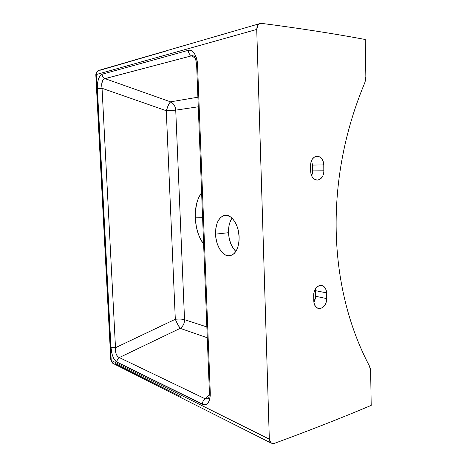 <?xml version="1.0" encoding="UTF-8"?>
<svg xmlns="http://www.w3.org/2000/svg" width="467" height="467" viewBox="0 0 467 467"><rect width="100%" height="100%" fill="white"/><g stroke="black" fill="none" stroke-linecap="round" stroke-linejoin="round"><path stroke-width="0.7" d="M232.023 218.159C229.536 221.918 228.363 226.764 228.509 232.689L215.55 234.148C215.62 223.156 218.819 216.869 225.141 215.287C231.743 214.312 238.894 225.164 239.127 237.078L239.028 241.089L238.007 246.629L236.787 249.787L234.282 253.418L232.262 254.964L228.929 255.852L225.479 254.994L222.204 252.501L219.379 248.607L217.225 243.646L215.912 238.03L215.55 234.148L215.824 228.462L217.044 223.343L218.346 220.459L220.92 217.202L224.055 215.48L227.493 215.474L230.943 217.219L233.091 219.303L235.882 223.623L237.335 227.137L238.392 230.99L239.127 237.078C238.97 247.959 235.858 254.2 229.793 255.793C222.899 256.973 215.807 245.887 215.55 234.148L228.509 232.689L229.116 225.304L230.056 222.018L232.023 218.159M195.276 217.832C194.984 207.26 197.097 198.878 201.616 192.667L198.329 198.434L196.683 203.408L195.358 211.843L195.276 217.832L202.59 217.75L195.276 217.832L196.356 226.845L197.839 232.572L199.882 237.843L203.624 244.188C198.621 237.195 195.836 228.41 195.276 217.832M313.661 295.383C313.941 290.025 316.048 286.726 319.988 285.483L321.255 285.419L323.613 286.283L325.435 288.332L326.462 291.25L326.748 298.611L326.334 301.986L325.014 305.044L322.971 307.333L320.52 308.494L319.253 308.594L318.021 308.354L315.861 306.918L314.379 304.396L313.801 301.174L313.742 293.661L314.653 290.34L316.404 287.608L318.722 285.88L322.014 285.547C324.839 286.499 326.375 288.95 326.62 292.897L315.529 290.672L315.575 297.94L313.929 302.61L315.663 296.276L326.748 298.611C326.071 305.471 323.211 308.734 318.155 308.395C315.494 307.379 314.04 304.974 313.801 301.174L313.661 295.383M310.543 165.54C310.824 160.047 312.978 156.953 317 156.252L319.545 156.83L321.722 158.681L323.205 161.506L323.777 164.886L323.824 172.539L322.919 175.796L320.058 179.246L317.554 180.093L315.003 179.579L312.797 177.775L311.933 176.468L310.859 173.286L310.543 165.54L310.969 162.067L312.353 159.078L314.472 157.035L317.04 156.252C321.033 156.667 323.281 159.545 323.777 164.886L312.546 165.079L312.598 172.586L311.652 175.896L312.686 170.881L312.546 165.079L311.495 160.601L312.546 165.079L323.777 164.886L323.911 170.805L312.686 170.881L323.911 170.805C323.59 176.468 321.325 179.567 317.122 180.099C313.31 179.562 311.168 176.707 310.683 171.541L310.543 165.54M100.142 70.237L166.077 50.996M261.707 23.385C300.001 28.37 334.512 33.735 365.235 39.485L365.848 76.868L365.235 39.485C334.512 33.735 300.001 28.37 261.707 23.385L259.751 23.642L258.111 24.885L257.048 26.923L256.727 29.439L96.208 74.557L111.222 360.396L269.331 439.167L256.727 29.439L269.331 439.167L269.774 441.321L270.883 442.885L272.489 443.615L274.339 443.399C309.965 430.3 342.253 417.626 371.201 405.385L370.64 371.236L371.201 405.385C342.253 417.626 309.965 430.3 274.339 443.399L270.883 442.885L269.331 439.167L111.222 360.396L112.763 363.279L113.382 363.595L112.78 363.291L110.807 360.01L111.222 360.396L96.208 74.557L95.805 74.767L96.208 74.557C96.202 72.531 97.025 71.159 98.677 70.441L98.619 70.464C97.002 71.194 96.196 72.56 96.208 74.557L256.727 29.439L258.111 24.885L259.897 23.583L261.707 23.385M208.405 398.345L207.097 399.151L205.089 398.765C203.314 400.178 202.415 402.046 202.409 404.381C207.482 406.01 210.103 402.157 210.278 392.817L197.553 65.263C197.541 56.326 192.527 48.445 188.236 50.337L189.941 50.191L191.598 50.705L194.541 53.629L196.63 58.725L197.553 65.263L210.278 392.817L210.238 395.87L209.193 400.972L207.021 404.124L205.608 404.825L204.056 404.907L116.966 362.077L115.863 361.312L113.808 358.586L112.179 354.599L110.953 347.419L97.375 88.648L97.504 83.511L98.42 79.034L100.008 75.8L102.075 74.241L188.236 50.337C188.446 52.882 189.538 54.715 191.505 55.842L195.113 58.036L191.505 55.842L192.538 55.701L194.074 56.32M193.455 55.952L191.505 55.842C189.538 54.715 188.446 52.882 188.236 50.337L102.075 74.241C102.279 76.29 103.242 77.75 104.97 78.625L170.531 101.841C173.671 103.464 175.399 106.231 175.732 110.142L184.535 319.679C182.264 319.043 179.188 318.903 175.312 319.265C179.188 318.903 182.264 319.043 184.535 319.679C184.535 323.397 183.087 326.287 180.204 328.342L177.892 324.717L175.312 319.265L166.275 110.72L102.051 88.298L101.689 84.708L102.588 80.447L104.048 78.911L191.505 55.842L104.97 78.625L170.531 101.841C169.165 103.131 167.746 106.097 166.275 110.72L175.732 110.142L198.265 106.797L175.732 110.142L184.535 319.679C184.535 323.397 183.087 326.287 180.204 328.342L207.266 337.752L180.204 328.342L119.301 357.57C116.493 356.321 115.221 353.029 115.495 347.699L175.312 319.265L166.275 110.72L102.051 88.298L115.495 347.699L175.312 319.265C177.116 323.497 178.75 326.521 180.204 328.342L119.301 357.57L117.538 356.438L116.213 354.202L115.507 351.155L115.495 347.699L110.953 347.419C111.619 354.873 113.621 359.759 116.966 362.077L202.409 404.381C202.415 402.046 203.314 400.178 205.089 398.765L209.286 395.006L205.089 398.765L119.301 357.57L205.089 398.765L207.99 398.707M184.535 319.679L206.846 326.929L184.535 319.679M170.531 101.841L197.891 97.206L170.531 101.841C173.671 103.464 175.399 106.231 175.732 110.142L166.275 110.72L168.447 105.017L170.531 101.841M370.64 371.236L370.313 368.457L369.45 366.04C327.583 286.843 324.203 179.456 364.791 82.787L365.603 79.95L365.848 76.868L364.791 82.787C324.203 179.456 327.583 286.843 369.45 366.04L370.64 371.236M315.353 288.997L315.529 290.672L315.353 288.997M235.864 251.421L233.243 248.368L230.821 243.786L229.204 238.415L228.509 232.689C228.982 240.803 231.434 247.043 235.864 251.421M180.939 396.699L115.39 363.7M210.278 392.817L209.374 391.702L210.278 392.817M119.301 357.57C117.737 358.668 116.96 360.168 116.966 362.077C116.96 360.168 117.737 358.668 119.301 357.57M197.553 65.263L196.671 65.771L197.553 65.263M97.375 88.648L110.953 347.419L115.495 347.699L102.051 88.298L97.375 88.648L102.051 88.298C101.187 82.712 102.162 79.489 104.97 78.625C103.242 77.75 102.279 76.29 102.075 74.241C98.806 75.905 97.241 80.709 97.375 88.648M315.663 296.276L315.529 290.672L326.62 292.897L326.748 298.611L315.663 296.276M194.068 56.314L193.542 55.912C195.095 56.793 196.134 60.039 196.665 65.643L209.385 392.011C209.327 395.94 208.872 398.205 208.013 398.812L208.41 398.333M271.175 443.101L112.78 363.291L110.807 360.01L95.811 74.755L96.091 72.975C95.618 72.893 96.476 72.046 98.677 70.441L259.897 23.583M321.459 285.442L322.014 285.547"/></g></svg>
